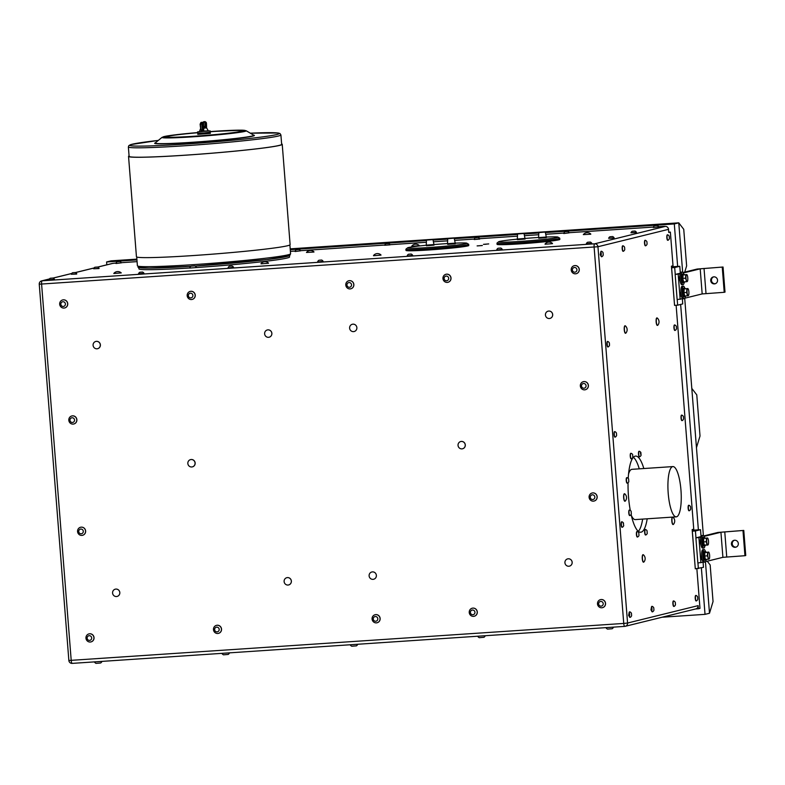 <?xml version="1.0" encoding="UTF-8"?>
<svg xmlns="http://www.w3.org/2000/svg" width="785" height="785" viewBox="0 0 785 785"><rect width="100%" height="100%" fill="white"/><g stroke="black" fill="none" stroke-linecap="round" stroke-linejoin="round"><path stroke-width="1.18" d="M734.417 540.266A3.542 3.425 -103.8 0 0 736.094 547.096M734.583 540.247A3.542 3.425 76.2 0 1 735.702 547.223A3.542 3.425 76.2 0 1 731.532 544.594A3.542 3.425 76.2 0 1 734.583 540.247M713.683 276.85A3.542 3.425 -103.8 0 0 715.37 283.689M713.85 276.84A3.542 3.425 76.2 0 1 714.978 283.807A3.542 3.425 76.2 0 1 710.808 281.187A3.542 3.425 76.2 0 1 713.85 276.84M703.968 536.42L720.934 532.24L743.778 530.424L717.892 532.446L703.703 535.949M705.558 561.609L722.906 557.33L744.955 555.711L742.983 530.621M683.244 273.013L700.2 268.833L723.044 267.018L697.159 269.039L682.97 272.532M684.824 298.202L702.173 293.924L724.221 292.305L722.249 267.214M455.221 243.154A29.81 1.305 175.5 0 1 466.849 243.203A29.81 1.305 175.5 0 1 465.937 243.693A29.81 1.305 175.5 0 1 432.525 247.275A29.81 1.305 175.5 0 1 407.523 247.874A29.81 1.305 175.5 0 1 426.255 245.254M433.968 244.567A29.81 1.305 175.5 0 1 447.509 243.576M426.432 245.783L426.255 245.146L433.968 244.537L434.017 245.136L426.432 245.783M447.685 244.361L447.499 243.723L455.221 243.114L455.271 243.713L447.685 244.361M546.301 237.06A29.81 1.305 175.5 0 1 557.929 237.099A29.81 1.305 175.5 0 1 557.016 237.59A29.81 1.305 175.5 0 1 523.605 241.181A29.81 1.305 175.5 0 1 498.603 241.77A29.81 1.305 175.5 0 1 517.335 239.16M524.017 233.469L517.56 233.979L524.017 233.469L525.096 239.042L517.374 239.651L517.325 239.042L525.047 238.434A29.81 1.305 175.5 0 1 538.588 237.472M538.765 238.257L538.579 237.619L546.291 237.011L546.34 237.619L538.765 238.257M672.608 466.633A25.189 6.476 86.2 0 0 668.163 492.725A25.189 6.476 86.2 0 0 676.268 516.854A25.189 6.476 86.2 0 0 681.046 491.282A25.189 6.476 86.2 0 0 672.902 466.584A25.189 6.476 86.2 0 0 672.608 466.633M628.549 474.003A25.189 6.476 -93.8 0 1 631.631 469.381A25.189 6.476 -93.8 0 1 631.915 469.332L672.902 466.584M676.268 516.854L635.281 519.591A25.189 6.476 -93.8 0 1 631.326 515.411M628.216 478.379A38.161 9.812 -93.8 0 1 635.163 456.154A38.161 9.812 -93.8 0 1 635.605 456.085A38.161 9.812 -93.8 0 1 643.828 468.537M647.193 518.797A38.161 9.812 -93.8 0 1 640.707 532.23A38.161 9.812 -93.8 0 1 631.12 514.528M630.277 510.378A38.161 9.812 -93.8 0 1 628.059 482.697M633.397 457.282A38.161 9.812 -93.8 0 1 639.275 468.841M642.64 519.101A38.161 9.812 -93.8 0 1 638.362 531.337M698.14 605.637L627.568 623.035A3.15 3.042 76.2 0 1 625.292 626.293L695.863 608.905A3.15 3.042 76.2 0 0 698.14 605.637L698.385 608.777L699.985 608.385L696.864 568.752M698.385 608.777L695.608 608.964M600.535 599.632A4.131 3.984 76.2 0 1 605.441 602.684A4.131 3.984 76.2 0 1 602.517 607.659L602.468 607.668A4.131 3.984 -103.8 0 0 603.537 600.162A4.131 3.984 -103.8 0 0 598.268 606.059A4.131 3.984 -103.8 0 0 602.468 607.668M592.145 493.019A4.131 3.984 76.2 0 1 597.051 496.061A4.131 3.984 76.2 0 1 594.117 501.036A4.131 3.984 -103.8 0 0 596.963 496.081A4.131 3.984 -103.8 0 0 589.829 494.589A4.131 3.984 -103.8 0 0 594.078 501.046L594.166 501.026M583.383 381.706A4.131 3.984 76.2 0 1 588.289 384.748A4.131 3.984 76.2 0 1 585.414 389.713A4.131 3.984 76.2 0 1 585.365 389.733M574.257 265.683A4.131 3.984 76.2 0 1 579.163 268.725A4.131 3.984 76.2 0 1 576.229 273.7M371.854 571.99A3.739 3.611 76.2 0 1 371.874 571.98A3.739 3.611 76.2 0 1 376.339 575.062A3.739 3.611 76.2 0 1 373.67 579.252A3.739 3.611 76.2 0 1 373.64 579.252L373.621 579.261A3.739 3.611 76.2 0 1 369.215 576.494A3.739 3.611 76.2 0 1 372.433 571.902A3.739 3.611 76.2 0 1 373.621 579.261M286.829 577.691A3.739 3.611 76.2 0 1 291.294 580.763A3.739 3.611 76.2 0 1 288.615 584.953A3.739 3.611 76.2 0 1 284.219 582.185A3.739 3.611 76.2 0 1 286.829 577.691L286.868 577.682A3.739 3.611 76.2 0 1 286.868 577.682A3.739 3.611 76.2 0 1 291.333 580.753A3.739 3.611 76.2 0 1 288.664 584.943A3.739 3.611 76.2 0 1 288.635 584.943M115.944 589.074A3.739 3.611 76.2 0 1 117.132 596.423A3.739 3.611 76.2 0 1 117.112 596.433A3.739 3.611 76.2 0 1 112.687 593.676A3.739 3.611 76.2 0 1 115.944 589.074M460.746 441.523L460.795 441.513A3.739 3.611 76.2 0 1 460.795 441.513A3.739 3.611 76.2 0 1 465.26 444.595A3.739 3.611 76.2 0 1 462.581 448.775A3.739 3.611 76.2 0 1 462.561 448.784A3.739 3.611 76.2 0 1 458.136 446.017A3.739 3.611 76.2 0 1 461.354 441.435A3.739 3.611 76.2 0 1 462.542 448.784L462.581 448.775M191.206 459.51A3.739 3.611 76.2 0 1 192.364 466.879L192.345 466.879A3.739 3.611 76.2 0 1 187.939 464.112A3.739 3.611 76.2 0 1 190.559 459.617A3.739 3.611 76.2 0 1 190.598 459.608A3.739 3.611 76.2 0 1 191.206 459.51M352.337 324.264L352.377 324.254A3.739 3.611 76.2 0 1 352.377 324.254A3.739 3.611 76.2 0 1 356.841 327.335A3.739 3.611 76.2 0 1 354.143 331.525A3.739 3.611 76.2 0 1 349.717 328.758A3.739 3.611 76.2 0 1 352.936 324.176A3.739 3.611 76.2 0 1 354.123 331.535L354.172 331.515M267.979 329.857A3.739 3.611 76.2 0 1 269.137 337.216L269.118 337.226A3.739 3.611 76.2 0 1 264.722 334.459A3.739 3.611 76.2 0 1 267.332 329.955A3.739 3.611 76.2 0 1 267.371 329.945A3.739 3.611 76.2 0 1 267.979 329.857M96.447 341.338A3.739 3.611 76.2 0 1 97.634 348.697A3.739 3.611 76.2 0 1 97.615 348.707L97.595 348.707A3.739 3.611 76.2 0 1 93.189 345.94A3.739 3.611 76.2 0 1 95.799 341.446A3.739 3.611 76.2 0 1 95.849 341.436A3.739 3.611 76.2 0 1 96.447 341.338M88.999 633.887A4.131 3.984 76.2 0 1 91.737 641.649A4.131 3.984 76.2 0 1 91.031 641.894A4.131 3.984 76.2 0 1 90.981 641.914M216.513 625.351A4.131 3.984 76.2 0 1 221.419 628.392A4.131 3.984 76.2 0 1 218.534 633.358A4.131 3.984 76.2 0 1 218.485 633.377M375.132 614.733A4.131 3.984 76.2 0 1 375.171 614.714A4.131 3.984 76.2 0 1 380.068 617.923A4.131 3.984 76.2 0 1 377.104 622.75M472.276 608.228A4.131 3.984 76.2 0 1 472.325 608.208A4.131 3.984 76.2 0 1 477.182 611.27A4.131 3.984 76.2 0 1 474.258 616.245M62.721 299.939A4.131 3.984 76.2 0 1 67.628 302.981A4.131 3.984 76.2 0 1 64.694 307.955M190.225 291.402A4.131 3.984 76.2 0 1 190.274 291.382A4.131 3.984 76.2 0 1 192.757 299.242A4.131 3.984 76.2 0 1 192.207 299.419M348.844 280.775A4.131 3.984 76.2 0 1 353.24 282.61A4.131 3.984 76.2 0 1 350.866 288.782A4.131 3.984 76.2 0 1 350.826 288.801L350.777 288.811A4.131 3.984 -103.8 0 0 353.152 282.629A4.131 3.984 -103.8 0 0 345.91 285.75A4.131 3.984 -103.8 0 0 350.777 288.811M445.998 274.269A4.131 3.984 76.2 0 1 450.904 277.321A4.131 3.984 76.2 0 1 447.97 282.296M71.896 415.952L71.808 415.971A4.131 3.984 -103.8 0 0 68.913 420.907A4.131 3.984 -103.8 0 0 73.78 423.998A4.131 3.984 -103.8 0 0 76.665 419.053A4.131 3.984 -103.8 0 0 71.808 415.971A4.131 3.984 76.2 0 1 76.763 419.004A4.131 3.984 76.2 0 1 73.878 423.969A4.131 3.984 76.2 0 1 73.829 423.988M80.61 527.275A4.131 3.984 76.2 0 1 80.659 527.255A4.131 3.984 76.2 0 1 85.516 530.317A4.131 3.984 76.2 0 1 82.592 535.291M548.146 311.154L548.195 311.145A3.739 3.611 76.2 0 1 548.195 311.145A3.739 3.611 76.2 0 1 552.591 313.912A3.739 3.611 76.2 0 1 549.981 318.406A3.739 3.611 76.2 0 1 549.961 318.416A3.739 3.611 76.2 0 1 545.428 314.638A3.739 3.611 76.2 0 1 552.552 313.921A3.739 3.611 76.2 0 1 549.942 318.416L549.981 318.406M568.291 558.783A3.739 3.611 76.2 0 1 569.478 566.132A3.739 3.611 76.2 0 1 569.459 566.142L569.439 566.152A3.739 3.611 76.2 0 1 565.033 563.385A3.739 3.611 76.2 0 1 568.291 558.783M707.246 561.187L710.16 564.955L713.045 601.545L709.493 613.252L705.45 561.795M290.195 248.855L678.77 222.842L674.305 223.941L545.379 232.576M696.462 447.676L691.801 388.408L696.776 394.875L700.014 436.018L696.462 447.676L703.38 535.586M49.416 278.96L41.634 280.883A3.15 3.042 76.2 0 1 42.145 280.804A3.15 0.814 -93.8 0 0 41.595 284.131L71.209 660.43A3.15 0.814 86.2 0 0 72.21 663.384L624.742 626.381A3.15 3.15 0 0 0 625.292 626.293L625.292 626.293A3.15 3.042 76.2 0 1 624.782 626.371A3.15 0.814 -93.8 0 1 624.742 626.381L624.742 626.381A3.15 0.814 -93.8 0 1 623.741 623.437L68.864 660.489A3.15 3.15 0 0 0 72.21 663.384L72.21 663.384A3.15 0.814 86.2 0 0 72.249 663.374L624.713 626.381M676.13 305.345L693.754 529.208L692.154 529.6L695.294 568.782M668.526 229.338A3.15 3.042 -103.8 0 0 665.238 226.414L594.677 243.801A3.15 3.042 76.2 0 1 597.954 246.735L668.526 229.338L668.771 232.478L670.37 232.085L673.02 265.791L671.43 266.184L674.56 305.375M651.589 610.701L650.951 609.876L651.295 608.071L651.962 609.916C651.952 607.757 651.884 607.521 651.776 609.199M667.849 240.249A2.747 0.706 -93.8 0 1 667.731 240.298A2.747 0.706 -93.8 0 1 666.848 237.659A2.747 0.706 -93.8 0 1 667.328 234.813A2.747 0.706 -93.8 0 1 667.358 234.803A2.747 0.706 -93.8 0 1 667.486 234.833M696.226 600.888A2.747 0.706 -93.8 0 1 696.109 600.937A2.747 0.706 -93.8 0 1 695.225 598.307A2.747 0.706 -93.8 0 1 695.716 595.452A2.747 0.706 -93.8 0 1 695.745 595.452A2.747 0.706 -93.8 0 1 695.873 595.481M674.943 330.406A2.747 0.706 -93.8 0 1 674.825 330.456A2.747 0.706 -93.8 0 1 673.942 327.816A2.747 0.706 -93.8 0 1 674.423 324.97A2.747 0.706 -93.8 0 1 674.462 324.961A2.747 0.706 -93.8 0 1 674.58 325M682.037 420.574A2.747 0.706 -93.8 0 1 681.92 420.613A2.747 0.706 -93.8 0 1 681.037 417.983A2.747 0.706 -93.8 0 1 681.517 415.128A2.747 0.706 -93.8 0 1 681.557 415.128A2.747 0.706 -93.8 0 1 681.674 415.157M689.132 510.731A2.747 0.706 -93.8 0 1 689.014 510.78A2.747 0.706 -93.8 0 1 688.131 508.14A2.747 0.706 -93.8 0 1 688.622 505.295A2.747 0.706 -93.8 0 1 688.651 505.285A2.747 0.706 -93.8 0 1 688.769 505.324M623.192 251.249A2.747 0.706 -93.8 0 1 623.074 251.298A2.747 0.706 -93.8 0 1 622.191 248.668A2.747 0.706 -93.8 0 1 622.672 245.813A2.747 0.706 -93.8 0 1 622.711 245.813A2.747 0.706 -93.8 0 1 622.829 245.842M645.515 245.754A2.747 0.706 -93.8 0 1 645.398 245.803A2.747 0.706 -93.8 0 1 644.514 243.164A2.747 0.706 -93.8 0 1 645.005 240.308A2.747 0.706 -93.8 0 1 645.034 240.308A2.747 0.706 -93.8 0 1 645.162 240.338M673.903 606.393A2.747 0.706 -93.8 0 1 673.785 606.442A2.747 0.706 -93.8 0 1 672.902 603.802A2.747 0.706 -93.8 0 1 673.383 600.957A2.747 0.706 -93.8 0 1 673.422 600.947A2.747 0.706 -93.8 0 1 673.54 600.986M639.5 456.733A2.747 0.706 -93.8 0 1 639.383 456.782A2.747 0.706 -93.8 0 1 638.911 456.232A2.747 0.706 -93.8 0 1 638.47 453.19A2.747 0.706 -93.8 0 1 639.01 451.287A2.747 0.706 -93.8 0 1 639.137 451.316M645.653 534.948A2.747 0.706 -93.8 0 1 645.535 534.997A2.747 0.706 -93.8 0 1 644.652 532.299A2.747 0.706 -93.8 0 1 645.172 529.512A2.747 0.706 -93.8 0 1 645.29 529.541M637.42 536.979A2.747 0.706 -93.8 0 1 637.302 537.028A2.747 0.706 -93.8 0 1 636.566 535.576A2.747 0.706 -93.8 0 1 636.439 532.711A2.747 0.706 -93.8 0 1 636.929 531.543A2.747 0.706 -93.8 0 1 637.057 531.573M631.258 458.764A2.747 0.706 -93.8 0 1 631.14 458.803A2.747 0.706 -93.8 0 1 630.404 457.331A2.747 0.706 -93.8 0 1 630.286 454.446A2.747 0.706 -93.8 0 1 630.777 453.318A2.747 0.706 -93.8 0 1 630.895 453.347M643.553 562.148A3.739 0.962 -93.8 0 1 643.464 562.178A3.739 0.962 -93.8 0 1 642.267 558.675A3.739 0.962 -93.8 0 1 642.964 554.71A3.739 0.962 -93.8 0 1 643.052 554.72M625.537 333.242A3.739 0.962 -93.8 0 1 625.449 333.262A3.739 0.962 -93.8 0 1 624.978 332.869A3.739 0.962 -93.8 0 1 624.212 328.699A3.739 0.962 -93.8 0 1 624.948 325.795A3.739 0.962 -93.8 0 1 625.037 325.804M673.108 524.498A3.739 0.962 -93.8 0 1 673.02 524.517A3.739 0.962 -93.8 0 1 671.803 519.14A3.739 0.962 -93.8 0 1 672.372 517.109M657.428 325.373A3.739 0.962 -93.8 0 1 657.349 325.402A3.739 0.962 -93.8 0 1 656.132 321.732A3.739 0.962 -93.8 0 1 656.849 317.935A3.739 0.962 -93.8 0 1 656.937 317.945M627.235 483.109A2.747 0.706 -93.8 0 1 627.117 483.158A2.747 0.706 -93.8 0 1 626.234 480.459A2.747 0.706 -93.8 0 1 626.754 477.663A2.747 0.706 -93.8 0 1 626.872 477.692M629.786 515.51A2.747 0.706 -93.8 0 1 629.668 515.559A2.747 0.706 -93.8 0 1 628.756 511.948A2.747 0.706 -93.8 0 1 629.305 510.064A2.747 0.706 -93.8 0 1 629.423 510.093M622.152 527.235A2.747 0.706 -93.8 0 1 622.034 527.284A2.747 0.706 -93.8 0 1 621.249 525.528A2.747 0.706 -93.8 0 1 621.671 521.799A2.747 0.706 -93.8 0 1 621.789 521.829M607.963 346.921A2.747 0.706 -93.8 0 1 607.845 346.97A2.747 0.706 -93.8 0 1 606.962 344.33A2.747 0.706 -93.8 0 1 607.443 341.475A2.747 0.706 -93.8 0 1 607.472 341.475A2.747 0.706 -93.8 0 1 607.6 341.504M615.057 437.078A2.747 0.706 -93.8 0 1 614.94 437.127A2.747 0.706 -93.8 0 1 614.056 434.488A2.747 0.706 -93.8 0 1 614.537 431.642A2.747 0.706 -93.8 0 1 614.567 431.632A2.747 0.706 -93.8 0 1 614.694 431.671M624.938 501.213A3.739 0.962 -93.8 0 1 624.85 501.232A3.739 0.962 -93.8 0 1 623.653 497.729A3.739 0.962 -93.8 0 1 624.35 493.765A3.739 0.962 -93.8 0 1 624.438 493.775M600.878 255.586L600.24 254.762L600.594 252.956L601.251 254.801C601.241 252.642 601.173 252.397 601.065 254.075M629.256 616.205L628.628 615.381L628.971 613.576L629.639 615.42C629.619 613.262 629.56 613.016 629.442 614.694M664.532 226.453L665.238 226.414M664.522 226.315L658.693 226.708M653.385 227.061L569.135 232.703M563.826 233.057L545.732 234.273M538.706 234.735L524.478 235.696M517.462 236.157L479.576 238.699M474.268 239.052L454.652 240.367M447.636 240.838L433.399 241.79M426.383 242.261L390.017 244.694M384.709 245.048L300.459 250.69M295.15 251.053L290.391 251.367M137.081 261.631L121.341 262.69M116.033 263.044L112.716 263.407A3.15 3.042 -103.8 0 0 112.206 263.485L97.703 267.067M121.253 272.915L113.796 273.494A5.083 5.083 0 0 1 121.243 272.915L113.796 273.504M289.459 255.586L289.577 256.98A75.566 3.317 175.5 0 1 196.515 267.528L189.656 268.077L196.515 267.528A3.699 3.699 0 0 0 194.906 265.879L190.99 266.184L194.906 265.879M268.499 263.24L261.042 263.829L268.499 263.24M502.243 249.355L496.777 250.032L502.243 249.355A3.042 3.042 0 0 0 500.751 248.05L498.024 248.266L500.751 248.05M412.684 255.351L407.219 256.028L412.684 255.351A3.042 3.042 0 0 0 411.193 254.046L408.465 254.261L411.193 254.046M323.126 261.346L317.66 262.023L323.126 261.346A3.042 3.042 0 0 0 321.634 260.041L318.906 260.257L321.634 260.041M233.567 267.342L228.101 268.028L233.567 267.342A3.042 3.042 0 0 0 232.075 266.036L229.348 266.252L232.075 266.036M144.008 273.347L138.523 273.779L144.008 273.337A3.042 3.042 0 0 0 142.517 272.042L139.789 272.258L142.517 272.042M54.45 279.342L48.964 279.774L54.45 279.332A3.042 3.042 0 0 0 52.958 278.037L50.23 278.253L52.958 278.037M658.782 226.845L653.316 227.522L658.782 226.845A3.042 3.042 0 0 0 657.3 225.54L654.562 225.756L657.3 225.54M636.331 232.576L630.963 232.782L636.458 232.35A3.042 3.042 0 0 0 634.967 231.045L632.229 231.261L634.967 231.045M614.007 238.071L608.64 238.287L614.125 237.855A3.042 3.042 0 0 0 612.643 236.55L609.906 236.766L612.643 236.55M552.512 243.644L545.055 244.233L552.512 243.644M590.791 234.215L583.314 234.617L590.791 234.215M380.99 255.135L373.523 255.724L380.99 255.135M313.961 252.034L306.484 252.446L313.961 252.034M419.259 245.705L411.801 246.284L419.259 245.705M557.929 237.099L559.685 238.14A31.488 1.384 175.5 0 1 559.754 238.218L559.842 239.396A31.488 1.384 175.5 0 1 528.56 243.242A31.488 1.384 175.5 0 1 497.062 244.341L496.974 243.164A31.488 1.384 175.5 0 1 497.033 243.075L498.603 241.77M466.849 243.203L468.606 244.243A31.488 1.384 175.5 0 1 468.674 244.321L468.763 245.499A31.488 1.384 175.5 0 1 437.49 249.345A31.488 1.384 175.5 0 1 405.992 250.435L405.894 249.257A31.488 1.384 175.5 0 1 405.953 249.169L407.523 247.874M121.43 262.828L115.964 263.505L121.43 262.828A3.042 3.042 0 0 0 119.948 261.523L117.21 261.739L119.948 261.523M300.547 250.837L295.082 251.514L300.547 250.837A3.042 3.042 0 0 0 299.065 249.532L296.328 249.748L299.065 249.532M390.106 244.841L384.621 245.273L390.106 244.832A3.042 3.042 0 0 0 388.624 243.536L385.886 243.752L388.624 243.546M479.606 239.072L474.199 239.523L479.586 238.817M569.223 232.841L563.758 233.528L569.223 232.841A3.042 3.042 0 0 0 567.741 231.536L565.004 231.752L567.741 231.536M98.979 268.558L93.621 268.764L99.106 268.333A3.042 3.042 0 0 0 97.615 267.028L94.877 267.243L97.615 267.028M76.655 274.053L71.288 274.269L76.773 273.837A3.042 3.042 0 0 0 75.291 272.532L72.554 272.748L75.291 272.532M486.16 244.243L483.491 244.341L486.16 244.243M482.147 245.558L477.113 245.911L482.147 245.558M189.685 267.979A75.566 3.317 175.5 0 1 138.906 268.833L138.798 267.44M591.674 243.576L586.316 243.792L591.802 243.35A3.042 3.042 0 0 0 590.31 242.055L587.572 242.271L590.31 242.055M136.943 259.923L106.593 261.954L106.819 264.82M106.593 261.954L111.058 260.855L136.884 259.128M744.955 555.711L745.75 555.515L743.778 530.424M600.78 255.625L600.24 254.762M600.653 252.701L600.662 254.144M539.02 232.586L545.271 232.046L539.02 232.586M724.221 292.305L725.016 292.108L723.044 267.018M447.941 238.689L454.191 238.149L447.941 238.689M682.832 278.125L681.586 278.018A4.278 1.099 -93.8 0 1 682.42 274.053L683.558 273.975A4.278 1.099 -93.8 0 1 684.186 274.593M629.03 613.32L629.04 614.763M629.158 616.245L628.628 615.381M629.178 614.155L629.452 615.813L629.472 613.86M629.678 611.908A2.747 0.706 86.2 0 0 629.56 611.878A2.747 0.706 86.2 0 0 629.521 611.888A2.747 0.706 86.2 0 0 629.04 614.733A2.747 0.706 86.2 0 0 629.923 617.373A2.747 0.706 86.2 0 0 630.041 617.324M631.454 613.34A3.042 3.042 0 0 0 629.884 611.878A2.747 0.706 86.2 0 0 629.796 611.868A2.747 0.706 86.2 0 0 629.766 611.868A2.747 0.706 86.2 0 0 629.276 614.724A2.747 0.706 86.2 0 0 630.169 617.353A2.747 0.706 86.2 0 0 630.257 617.324A3.042 3.042 0 0 0 631.611 615.676L631.454 613.34L631.611 615.676M679.938 279.676L679.673 276.467M679.731 276.673L679.967 279.99M679.771 277.036L679.839 278.646M651.364 607.816L651.373 609.258M651.491 610.74L650.951 609.876M651.511 608.65L651.776 610.308L651.795 608.355M652.011 606.413A2.747 0.706 86.2 0 0 651.884 606.373A2.747 0.706 86.2 0 0 651.854 606.383A2.747 0.706 86.2 0 0 651.364 609.229A2.747 0.706 86.2 0 0 652.256 611.868A2.747 0.706 86.2 0 0 652.374 611.819M653.777 607.835A3.042 3.042 0 0 0 652.217 606.373A2.747 0.706 86.2 0 0 652.129 606.363A2.747 0.706 86.2 0 0 652.09 606.363A2.747 0.706 86.2 0 0 651.609 609.219A2.747 0.706 86.2 0 0 652.492 611.849A2.747 0.706 86.2 0 0 652.58 611.819A3.042 3.042 0 0 0 653.934 610.171L653.777 607.835L653.934 610.171M700.632 543.249L700.505 540.1L700.701 543.397M700.505 540.443L700.563 542.052M482.343 245.499L477.113 245.911M488.721 243.919L483.491 244.341M426.687 240.112L432.947 239.572L426.687 240.112M205.395 126.984L205.866 127.406L203.864 127.788M203.806 127.376L205.405 127.082L203.815 127.474M203.698 126.65L205.277 126.444L203.668 126.493M203.766 127.16L205.67 126.827L205.277 126.444M203.874 127.886L205.886 127.386M203.904 128.063L205.464 127.847M203.089 122.725L203.021 122.558A6.172 1.59 86.2 0 0 202.226 123.824L200.391 124.167A12.118 3.111 86.2 0 0 201.254 130.016L200.97 129.839A11.755 3.022 -93.8 0 1 200.136 124.167L200.42 123.657A6.525 1.678 86.2 0 1 201.254 122.323L203.099 122.695L203.825 131.066L208.172 130.85L197.614 131.88L210.164 130.889L201.519 131.213M203.825 131.066L203.472 131.35A3.169 0.814 -93.8 0 1 203.433 131.36A3.169 0.814 -93.8 0 1 202.648 129.927A12.118 3.111 -93.8 0 1 201.774 124.079L201.804 123.569A6.525 1.678 -93.8 0 1 202.648 122.224L202.658 122.224M210.164 130.889L210.272 132.194L204.012 132.959L197.712 133.185L197.614 131.88M210.321 132.822L197.761 133.813L197.81 134.353L210.36 133.371L209.978 132.302M280.912 134.951L281.658 144.352A76.508 3.356 175.5 0 1 280.667 144.989A76.508 3.356 175.5 0 1 199.361 154.184A76.508 3.356 175.5 0 1 129.113 156.362L128.367 146.952A76.508 3.356 -4.5 0 0 198.615 144.774A76.508 3.356 -4.5 0 0 279.921 135.579A76.508 3.356 -4.5 0 0 280.912 134.951L279.99 133.519L278.194 132.999L250.307 133.175M129.074 155.95A77.077 3.375 -4.5 0 0 128.544 156.401A77.077 3.375 -4.5 0 0 205.65 153.723A77.077 3.375 -4.5 0 0 282.227 144.312A77.077 3.375 -4.5 0 0 281.629 143.949M282.227 144.312L290.116 244.655A77.077 3.375 175.5 0 1 213.549 254.075A77.077 3.375 175.5 0 1 136.443 256.754L128.544 156.401M149.336 268.097A75.252 3.297 -4.5 0 0 190.824 266.311L149.219 268.107C132.155 267.234 140.711 267.999 137.404 265.801L136.718 256.999M137.404 265.801A76.822 3.366 175.5 0 0 147.855 266.674A76.822 3.366 175.5 0 0 234.126 261.454A76.822 3.366 175.5 0 0 290.578 253.741L289.881 255.302L288.193 256.096L266.89 259.55L195.171 266.036A75.252 3.297 -4.5 0 0 287.663 254.909M139.112 267.538A75.566 3.317 -4.5 0 0 190.804 266.331M195.19 266.046A75.566 3.317 -4.5 0 0 289.174 255.733M632.229 231.261A3.042 3.042 0 0 0 630.973 232.782L630.963 232.782M189.764 268.028L189.656 268.068A3.699 3.699 0 0 1 190.99 266.184M468.674 244.321A31.488 1.384 175.5 0 1 467.644 244.763A31.488 1.384 175.5 0 1 433.32 248.472A31.488 1.384 175.5 0 1 405.894 249.257M559.754 238.218A31.488 1.384 175.5 0 1 558.724 238.66A31.488 1.384 175.5 0 1 524.4 242.379A31.488 1.384 175.5 0 1 496.974 243.164M49.377 279.018L42.145 280.804L594.677 243.801A3.15 0.814 86.2 0 0 594.117 247.138L623.741 623.437L627.568 623.035L597.954 246.735L39.25 284.19L68.864 660.489M477.143 237.678L475.445 237.747L477.143 237.678M668.751 232.193L670.37 232.085M662.079 617.226L705.028 614.351L701.368 567.849M698.375 529.826L680.644 304.443M677.651 266.419L674.305 223.941M538.785 233.017L524.135 233.999M517.541 234.44L454.309 238.669M447.715 239.111L433.055 240.092M426.461 240.534L290.264 249.659M657.614 325.363A3.739 0.962 -93.8 0 1 657.526 325.382A3.739 0.962 -93.8 0 1 656.309 321.722A3.739 0.962 -93.8 0 1 657.025 317.925A3.739 0.962 -93.8 0 1 657.261 318.023A5.083 5.083 0 0 1 657.751 325.255A3.739 0.962 -93.8 0 1 657.614 325.363M672.843 517.08A3.739 0.962 -93.8 0 1 672.931 517.148A5.083 5.083 0 0 1 673.422 524.38A3.739 0.962 -93.8 0 1 673.196 524.508A3.739 0.962 -93.8 0 1 671.98 519.12A3.739 0.962 -93.8 0 1 672.549 517.099M625.154 332.86A3.739 0.962 -93.8 0 1 624.379 328.689A3.739 0.962 -93.8 0 1 625.125 325.785A3.739 0.962 -93.8 0 1 625.37 325.883A5.083 5.083 0 0 1 625.851 333.115A3.739 0.962 -93.8 0 1 625.625 333.252A3.739 0.962 -93.8 0 1 625.154 332.86M642.444 558.665A3.739 0.962 -93.8 0 1 643.141 554.701A3.739 0.962 -93.8 0 1 643.386 554.799A5.083 5.083 0 0 1 643.867 562.031A3.739 0.962 -93.8 0 1 643.641 562.158A3.739 0.962 -93.8 0 1 642.444 558.665M629.786 510.191A2.747 0.706 86.2 0 0 629.619 510.054A2.747 0.706 86.2 0 0 629.541 510.044A2.747 0.706 86.2 0 0 629.001 511.928A2.747 0.706 86.2 0 0 629.913 515.539A2.747 0.706 86.2 0 0 629.982 515.519A2.963 2.963 0 0 0 631.356 514.116L631.12 511.212L631.356 514.116M628.618 478.87A2.963 2.963 0 0 0 627.068 477.653A2.747 0.706 86.2 0 0 626.989 477.643A2.747 0.706 86.2 0 0 626.469 480.44A2.747 0.706 86.2 0 0 627.362 483.138A2.747 0.706 86.2 0 0 627.431 483.118A2.963 2.963 0 0 0 628.805 481.715L628.618 478.87L628.805 481.715M632.641 454.525A2.963 2.963 0 0 0 631.091 453.308A2.747 0.706 86.2 0 0 631.012 453.298A2.747 0.706 86.2 0 0 630.522 454.427A2.747 0.706 86.2 0 0 630.649 457.312A2.747 0.706 86.2 0 0 631.385 458.793A2.747 0.706 86.2 0 0 631.454 458.774A2.963 2.963 0 0 0 632.828 457.37L632.641 454.525L632.828 457.37M638.794 532.74A2.963 2.963 0 0 0 637.243 531.533A2.747 0.706 86.2 0 0 637.175 531.523A2.747 0.706 86.2 0 0 636.674 532.691A2.747 0.706 86.2 0 0 636.812 535.556A2.747 0.706 86.2 0 0 637.538 537.018A2.747 0.706 86.2 0 0 637.616 536.989A2.963 2.963 0 0 0 638.98 535.586L638.794 532.74L638.98 535.586M647.036 530.709A2.963 2.963 0 0 0 645.486 529.502A2.747 0.706 86.2 0 0 645.407 529.492A2.747 0.706 86.2 0 0 644.887 532.289A2.747 0.706 86.2 0 0 645.78 534.987A2.747 0.706 86.2 0 0 645.849 534.958A2.963 2.963 0 0 0 647.223 533.555L647.036 530.709L647.223 533.555M640.874 452.494A2.963 2.963 0 0 0 639.333 451.277A2.747 0.706 86.2 0 0 639.255 451.267A2.747 0.706 86.2 0 0 638.764 452.376A2.747 0.706 86.2 0 0 639.157 456.222A2.747 0.706 86.2 0 0 639.618 456.762A2.747 0.706 86.2 0 0 639.696 456.742A2.963 2.963 0 0 0 641.07 455.339L640.874 452.494L640.413 452.984L641.07 455.339M675.316 602.409A3.042 3.042 0 0 0 673.746 600.947A2.747 0.706 86.2 0 0 673.658 600.937A2.747 0.706 86.2 0 0 673.628 600.937A2.747 0.706 86.2 0 0 673.137 603.793A2.747 0.706 86.2 0 0 674.03 606.422A2.747 0.706 86.2 0 0 674.109 606.403A3.042 3.042 0 0 0 675.473 604.744L675.316 602.409L675.473 604.744M646.928 241.76A3.042 3.042 0 0 0 645.368 240.308A2.747 0.706 86.2 0 0 645.28 240.288A2.747 0.706 86.2 0 0 645.241 240.298A2.747 0.706 86.2 0 0 644.76 243.144A2.747 0.706 86.2 0 0 645.643 245.783A2.747 0.706 86.2 0 0 645.731 245.754A3.042 3.042 0 0 0 647.085 244.106L646.928 241.76L647.085 244.106M624.605 247.265A3.042 3.042 0 0 0 623.035 245.813A2.747 0.706 86.2 0 0 622.947 245.793A2.747 0.706 86.2 0 0 622.917 245.803A2.747 0.706 86.2 0 0 622.427 248.649A2.747 0.706 86.2 0 0 623.319 251.288A2.747 0.706 86.2 0 0 623.398 251.259A3.042 3.042 0 0 0 624.762 249.61L624.605 247.265L624.762 249.61M690.545 506.747A3.042 3.042 0 0 0 688.985 505.285A2.747 0.706 86.2 0 0 688.887 505.275A2.747 0.706 86.2 0 0 688.857 505.275A2.747 0.706 86.2 0 0 688.376 508.13A2.747 0.706 86.2 0 0 689.259 510.76A2.747 0.706 86.2 0 0 689.348 510.731A3.042 3.042 0 0 0 690.702 509.082L690.545 506.747L690.702 509.082M683.45 416.58A3.042 3.042 0 0 0 681.88 415.128A2.747 0.706 86.2 0 0 681.792 415.108A2.747 0.706 86.2 0 0 681.763 415.118A2.747 0.706 86.2 0 0 681.272 417.963A2.747 0.706 86.2 0 0 682.165 420.603A2.747 0.706 86.2 0 0 682.253 420.574A3.042 3.042 0 0 0 683.607 418.925L683.45 416.58L683.607 418.925M676.356 326.423A3.042 3.042 0 0 0 674.786 324.961A2.747 0.706 86.2 0 0 674.698 324.951A2.747 0.706 86.2 0 0 674.668 324.951A2.747 0.706 86.2 0 0 674.178 327.806A2.747 0.706 86.2 0 0 675.071 330.436A2.747 0.706 86.2 0 0 675.149 330.416A3.042 3.042 0 0 0 676.513 328.758L676.356 326.423L676.513 328.758M697.639 596.904A3.042 3.042 0 0 0 696.079 595.452A2.747 0.706 86.2 0 0 695.991 595.432A2.747 0.706 86.2 0 0 695.952 595.442A2.747 0.706 86.2 0 0 695.471 598.288A2.747 0.706 86.2 0 0 696.354 600.927A2.747 0.706 86.2 0 0 696.442 600.898A3.042 3.042 0 0 0 697.796 599.249L697.639 596.904L697.796 599.249M669.252 236.256A3.042 3.042 0 0 0 667.692 234.803A2.747 0.706 86.2 0 0 667.603 234.784A2.747 0.706 86.2 0 0 667.574 234.793A2.747 0.706 86.2 0 0 667.083 237.639A2.747 0.706 86.2 0 0 667.966 240.279A2.747 0.706 86.2 0 0 668.055 240.249A3.042 3.042 0 0 0 669.409 238.601L669.252 236.256L669.409 238.601M623.83 497.719A3.739 0.962 -93.8 0 1 624.526 493.755A3.739 0.962 -93.8 0 1 624.772 493.853A5.083 5.083 0 0 1 625.253 501.095A3.739 0.962 -93.8 0 1 625.027 501.222A3.739 0.962 -93.8 0 1 623.83 497.719M692.223 530.385L696.423 530.15L692.331 531.18L695.422 530.954L700.524 529.698L692.203 530.238M671.489 266.969L675.699 266.743L671.607 267.773L674.688 267.548L679.79 266.282L671.479 266.831M616.461 433.094A3.042 3.042 0 0 0 614.9 431.632A2.747 0.706 86.2 0 0 614.812 431.622A2.747 0.706 86.2 0 0 614.783 431.622A2.747 0.706 86.2 0 0 614.292 434.478A2.747 0.706 86.2 0 0 615.175 437.108A2.747 0.706 86.2 0 0 615.263 437.088A3.042 3.042 0 0 0 616.617 435.43L616.461 433.094L616.617 435.43M609.366 342.927A3.042 3.042 0 0 0 607.806 341.475A2.747 0.706 86.2 0 0 607.718 341.455A2.747 0.706 86.2 0 0 607.688 341.465A2.747 0.706 86.2 0 0 607.197 344.311A2.747 0.706 86.2 0 0 608.081 346.95A2.747 0.706 86.2 0 0 608.169 346.921A3.042 3.042 0 0 0 609.523 345.272L609.366 342.927L609.523 345.272M623.565 523.252A3.042 3.042 0 0 0 621.995 521.799A2.747 0.706 86.2 0 0 621.906 521.78A2.747 0.706 86.2 0 0 621.681 521.966A2.747 0.706 86.2 0 0 621.494 525.508A2.747 0.706 86.2 0 0 622.279 527.275A2.747 0.706 86.2 0 0 622.358 527.245A3.042 3.042 0 0 0 623.722 525.597L623.251 523.153L623.722 525.597M77.656 530.297A4.131 3.984 -103.8 0 0 82.543 535.301A4.131 3.984 -103.8 0 0 85.428 530.336A4.131 3.984 -103.8 0 0 77.656 530.297M575.896 265.654A4.131 3.984 -103.8 0 0 571.264 268.921A4.131 3.984 -103.8 0 0 576.18 273.72A4.131 3.984 -103.8 0 0 575.896 265.654M449.059 274.838A4.131 3.984 -103.8 0 0 443.711 280.667A4.131 3.984 -103.8 0 0 450.884 278.999A4.131 3.984 -103.8 0 0 449.059 274.838M187.458 296.897A4.131 3.984 -103.8 0 0 192.659 299.271A4.131 3.984 -103.8 0 0 190.176 291.412A4.131 3.984 -103.8 0 0 187.458 296.897M66.568 301.185A4.131 3.984 -103.8 0 0 60.16 305.885A4.131 3.984 -103.8 0 0 64.645 307.965A4.131 3.984 -103.8 0 0 66.568 301.185M580.331 385.631A4.131 3.984 -103.8 0 0 585.316 389.743A4.131 3.984 -103.8 0 0 588.201 384.778A4.131 3.984 -103.8 0 0 580.331 385.631M469.283 611.466A4.131 3.984 -103.8 0 0 474.209 616.254A4.131 3.984 -103.8 0 0 477.094 611.289A4.131 3.984 -103.8 0 0 469.283 611.466M376.908 622.799A4.131 3.984 -103.8 0 0 379.979 617.952A4.131 3.984 -103.8 0 0 375.083 614.743A4.131 3.984 -103.8 0 0 372.178 619.63A4.131 3.984 -103.8 0 0 376.908 622.799M213.51 629.992A4.131 3.984 -103.8 0 0 218.436 633.387A4.131 3.984 -103.8 0 0 221.321 628.422A4.131 3.984 -103.8 0 0 216.464 625.36A4.131 3.984 -103.8 0 0 213.51 629.992M86.33 639.608A4.131 3.984 -103.8 0 0 91.639 641.669A4.131 3.984 -103.8 0 0 88.95 633.897A4.131 3.984 -103.8 0 0 86.33 639.608M95.849 341.436L95.799 341.446A3.739 3.611 76.2 0 1 100.264 344.527A3.739 3.611 76.2 0 1 97.595 348.707M267.371 329.945L267.332 329.955A3.739 3.611 76.2 0 1 271.796 333.036A3.739 3.611 76.2 0 1 269.118 337.226M190.598 459.608L190.559 459.617A3.739 3.611 76.2 0 1 195.023 462.699A3.739 3.611 76.2 0 1 192.345 466.879M115.346 589.162L115.297 589.172A3.739 3.611 76.2 0 1 119.762 592.253A3.739 3.611 76.2 0 1 117.093 596.443L117.132 596.423M567.692 558.871L567.643 558.881A3.739 3.611 76.2 0 1 572.108 561.962A3.739 3.611 76.2 0 1 569.439 566.152M705.028 614.351L709.493 613.252M684.716 298.378L691.801 388.408M682.656 272.179L678.77 222.842L683.745 229.308L686.63 265.889L684.736 272.101M695.343 568.791L703.488 567.319L703.066 562.217L703.488 567.319M682.744 303.923L682.351 298.81L682.744 303.923L677.651 305.179L677.21 299.546M674.619 305.375L677.651 305.179M78.785 530.856A2.365 2.276 -103.8 0 0 81.679 533.692A2.365 2.276 -103.8 0 0 82.572 529.728A2.365 2.276 -103.8 0 0 78.785 530.856M71.71 417.816A2.365 2.276 -103.8 0 0 70.601 421.722A2.365 2.276 -103.8 0 0 74.447 420.809A2.365 2.276 -103.8 0 0 71.71 417.816M575.052 267.528A2.365 2.276 -103.8 0 0 572.51 270.609A2.365 2.276 -103.8 0 0 576.406 271.384A2.365 2.276 -103.8 0 0 575.052 267.528M447.607 276.448A2.365 2.276 -103.8 0 0 444.114 278.302A2.365 2.276 -103.8 0 0 447.47 280.53A2.365 2.276 -103.8 0 0 447.607 276.448M350.483 286.937A2.365 2.276 -103.8 0 0 350.296 282.855A2.365 2.276 -103.8 0 0 346.96 285.004A2.365 2.276 -103.8 0 0 350.483 286.937M188.508 296.396A2.365 2.276 -103.8 0 0 192.423 297.034A2.365 2.276 -103.8 0 0 190.951 293.227A2.365 2.276 -103.8 0 0 188.508 296.396M64.782 302.51A2.365 2.276 -103.8 0 0 60.936 303.373A2.365 2.276 -103.8 0 0 63.644 306.395A2.365 2.276 -103.8 0 0 64.782 302.51M581.499 385.808A2.365 2.276 -103.8 0 0 584.913 387.937A2.365 2.276 -103.8 0 0 584.943 383.855A2.365 2.276 -103.8 0 0 581.499 385.808M590.683 495.777A2.365 2.276 -103.8 0 0 592.332 499.515A2.365 2.276 -103.8 0 0 594.628 496.228A2.365 2.276 -103.8 0 0 590.683 495.777M602.115 601.791A2.365 2.276 -103.8 0 0 598.651 603.704A2.365 2.276 -103.8 0 0 602.046 605.873A2.365 2.276 -103.8 0 0 602.115 601.791M470.431 611.937A2.365 2.276 -103.8 0 0 473.463 614.606A2.365 2.276 -103.8 0 0 474.14 610.602A2.365 2.276 -103.8 0 0 470.431 611.937M376.015 621.2A2.365 2.276 -103.8 0 0 377.222 617.334A2.365 2.276 -103.8 0 0 373.356 618.129A2.365 2.276 -103.8 0 0 376.015 621.2M214.658 629.864A2.365 2.276 -103.8 0 0 218.367 631.346A2.365 2.276 -103.8 0 0 217.71 627.313A2.365 2.276 -103.8 0 0 214.658 629.864M87.341 639.01A2.365 2.276 -103.8 0 0 91.276 639.422A2.365 2.276 -103.8 0 0 89.598 635.703A2.365 2.276 -103.8 0 0 87.341 639.01M706.019 560.039A6.3 1.619 -93.8 0 1 704.969 562.129L703.703 562.217A6.3 1.619 -93.8 0 1 703.409 562.139L697.855 562.963L695.883 537.872L700.936 536.626M685.285 296.632A6.3 1.619 -93.8 0 1 684.235 298.722L682.979 298.81A6.3 1.619 -93.8 0 1 682.685 298.722L677.131 299.546L675.159 274.465L680.202 273.219M600.8 253.535L601.074 255.194L601.084 253.241M357.783 644.259A4.445 4.445 0 0 1 356.449 645.869L351.749 646.232A4.445 4.445 0 0 1 350.11 644.77M483.845 637.292L479.252 637.695A4.445 4.445 0 0 1 477.623 636.233M613.556 627.127A4.445 4.445 0 0 1 612.212 628.736L607.511 629.109A4.445 4.445 0 0 1 605.883 627.647M228.141 654.425L223.489 654.827A4.445 4.445 0 0 1 221.851 653.356M102.021 661.382A4.445 4.445 0 0 1 100.676 662.991L95.986 663.364A4.445 4.445 0 0 1 94.347 661.892M695.883 537.872L700.779 537.205A6.3 1.619 -93.8 0 1 701.751 535.537L703.017 535.458A6.3 1.619 -93.8 0 1 704.341 537.391M675.159 274.465L680.055 273.798A6.3 1.619 -93.8 0 1 681.027 272.13L682.283 272.042A6.3 1.619 -93.8 0 1 682.489 272.081A6.3 1.619 -93.8 0 1 683.607 273.975M601.3 251.288A2.747 0.706 86.2 0 0 601.173 251.259A2.747 0.706 86.2 0 0 600.662 254.114A2.747 0.706 86.2 0 0 601.545 256.754A2.747 0.706 86.2 0 0 601.663 256.705M601.173 251.259A2.747 0.706 86.2 0 0 601.143 251.269L601.418 251.239A2.747 0.706 86.2 0 0 601.389 251.249A2.747 0.706 86.2 0 0 600.898 254.095A2.747 0.706 86.2 0 0 601.781 256.734A2.747 0.706 86.2 0 0 601.869 256.705A3.042 3.042 0 0 0 603.223 255.056L603.066 252.711L603.223 255.056M704.91 545.928A6.3 1.619 -93.8 0 1 703.86 548.018L702.595 548.107A6.3 1.619 -93.8 0 1 700.858 544.388A2.522 0.648 -93.8 0 1 700.24 542.062A2.522 0.648 -93.8 0 1 700.514 539.619A6.3 1.619 -93.8 0 1 700.652 537.941A6.3 1.619 -93.8 0 1 700.779 537.205M703.409 562.139A6.3 1.619 -93.8 0 1 702.575 560.833A6.3 1.619 -93.8 0 1 702.349 560.156L702.32 560.166A2.522 0.648 -93.8 0 1 702.29 560.176A2.522 0.648 -93.8 0 1 701.545 558.38A2.522 0.648 -93.8 0 1 701.643 555.535A6.3 1.619 -93.8 0 1 702.86 549.647L704.125 549.569A6.3 1.619 -93.8 0 1 705.45 551.502M700.897 562.757L698.925 537.666M704.145 545.114A4.278 1.099 -93.8 0 1 703.448 540.374A4.278 1.099 -93.8 0 1 704.292 537.391L703.154 537.46A4.278 1.099 -93.8 0 0 702.3 540.443A4.278 1.099 -93.8 0 0 703.007 545.192L703.085 545.183M684.177 282.522A6.3 1.619 -93.8 0 1 683.127 284.612L681.861 284.7A6.3 1.619 -93.8 0 1 680.124 280.981A2.522 0.648 -93.8 0 1 679.516 278.646A2.522 0.648 -93.8 0 1 679.79 276.212A6.3 1.619 -93.8 0 1 680.055 273.798M682.685 298.722A6.3 1.619 -93.8 0 1 681.615 296.75L681.586 296.759A2.522 0.648 -93.8 0 1 681.557 296.759A2.522 0.648 -93.8 0 1 680.811 294.974A2.522 0.648 -93.8 0 1 680.909 292.128A6.3 1.619 -93.8 0 1 680.899 291.814A6.3 1.619 -93.8 0 1 682.136 286.24L683.392 286.152A6.3 1.619 -93.8 0 1 684.716 288.095M680.163 299.35L678.191 274.259M681.586 278.018L682.852 277.978L681.596 278.283A4.278 1.099 -93.8 0 0 682.989 282.6L684.137 282.522A4.278 1.099 -93.8 0 1 682.744 278.214M603.066 252.711A3.042 3.042 0 0 0 601.506 251.259A2.747 0.706 86.2 0 0 601.418 251.239M700.858 544.388A6.3 1.619 -93.8 0 1 700.514 539.619M702.261 560.166L702.32 560.166A6.3 1.619 -93.8 0 1 701.643 555.535M701.456 557.026L701.908 558.164M701.878 557.958L701.466 556.624M703.86 548.018A6.3 1.619 -93.8 0 1 702.163 544.535A6.3 1.619 -93.8 0 1 701.918 537.853A6.3 1.619 -93.8 0 1 703.017 535.458M704.969 562.129A6.3 1.619 -93.8 0 1 703.841 560.745A6.3 1.619 -93.8 0 1 702.889 553.808A6.3 1.619 -93.8 0 1 704.125 549.569M707.736 538.157L706.51 538.078L706.274 541.729L707.069 545.133L704.243 544.918M706.274 541.729L703.546 541.915L703.782 538.265L707.825 538.294A3.542 0.913 86.2 0 0 707.334 537.931A3.542 0.913 86.2 0 0 706.696 539.884A3.542 0.913 86.2 0 0 706.981 543.416A3.542 0.913 86.2 0 0 707.893 544.986L707.893 544.986A3.542 0.913 86.2 0 0 708.247 544.564A3.542 0.913 86.2 0 0 708.531 543.034A3.542 0.913 86.2 0 0 708.256 539.501A3.542 0.913 86.2 0 0 707.825 538.294M704.194 544.702L703.546 541.915M680.124 280.981A6.3 1.619 -93.8 0 1 679.79 276.212M681.615 296.75A6.3 1.619 -93.8 0 1 680.909 292.128M680.723 293.619L681.174 294.748M681.144 294.542L680.732 293.217M683.127 284.612A6.3 1.619 -93.8 0 1 681.095 278.439A6.3 1.619 -93.8 0 1 682.283 272.042M684.235 298.722A6.3 1.619 -93.8 0 1 682.165 291.726A6.3 1.619 -93.8 0 1 683.392 286.152M687.003 274.75L685.786 274.671L685.54 278.322L682.832 278.214M685.786 274.671L683.048 274.848L687.091 274.887A3.542 0.913 86.2 0 0 686.61 274.524A3.542 0.913 86.2 0 0 685.972 276.477A3.542 0.913 86.2 0 0 686.247 280L686.335 281.727L683.607 281.903L682.813 278.508M682.852 277.978L683.048 274.848M703.625 553.14L703.527 553.15A4.278 1.099 -93.8 0 0 703.674 557.713A4.278 1.099 -93.8 0 0 704.832 560.117L705.98 560.048A4.278 1.099 -93.8 0 1 704.812 557.635A4.278 1.099 -93.8 0 1 704.665 553.072M705.401 545.241A4.278 1.099 -93.8 0 1 704.861 545.928L703.723 546.007A4.278 1.099 -93.8 0 1 703.066 545.339M703.556 552.944A4.278 1.099 -93.8 0 1 704.263 551.58L705.401 551.502A4.278 1.099 -93.8 0 1 706.029 552.11M704.292 537.391A4.278 1.099 -93.8 0 1 704.92 538M704.861 545.928A4.278 1.099 -93.8 0 1 704.214 545.261M706.51 538.078L703.782 538.265M707.069 545.133L707.893 544.986M684.893 288.164L684.844 288.792L684.893 288.164A4.278 1.099 -93.8 0 1 685.295 288.703M685.786 295.945A4.278 1.099 -93.8 0 1 685.246 296.632L684.108 296.71A4.278 1.099 -93.8 0 1 682.714 292.511A4.278 1.099 -93.8 0 1 683.529 288.164A4.278 1.099 -93.8 0 1 683.686 288.193M682.724 277.939A4.278 1.099 -93.8 0 1 683.558 273.975M684.677 281.835A4.278 1.099 -93.8 0 1 684.137 282.522M685.54 278.322L686.247 280A3.542 0.913 86.2 0 0 687.16 281.579L687.16 281.579A3.542 0.913 86.2 0 0 687.513 281.158A3.542 0.913 86.2 0 0 687.797 279.617A3.542 0.913 86.2 0 0 687.523 276.094A3.542 0.913 86.2 0 0 687.091 274.887M708.845 552.267L707.628 552.189L707.383 555.849L704.655 556.025L704.822 553.484M707.628 552.189L704.891 552.375L708.933 552.404A3.542 0.913 86.2 0 0 708.443 552.041A3.542 0.913 86.2 0 0 707.805 553.994A3.542 0.913 86.2 0 0 708.09 557.527L708.178 559.244L705.45 559.43L704.655 556.025M704.832 553.268L704.891 552.375M704.694 552.866A4.278 1.099 -93.8 0 1 705.401 551.502M706.51 559.352A4.278 1.099 -93.8 0 1 705.98 560.048M688.111 288.86L684.844 288.792M687.925 288.527L684.903 288.782M685.246 296.632A4.278 1.099 -93.8 0 1 683.863 292.432A4.278 1.099 -93.8 0 1 684.677 288.095A4.278 1.099 -93.8 0 1 684.824 288.124M686.335 281.727L687.16 281.579M707.383 555.849L708.09 557.527A3.542 0.913 86.2 0 0 709.002 559.097L709.002 559.097A3.542 0.913 86.2 0 0 709.355 558.675A3.542 0.913 86.2 0 0 709.64 557.144A3.542 0.913 86.2 0 0 709.365 553.611A3.542 0.913 86.2 0 0 708.933 552.404M686.895 288.782L686.649 292.432L687.454 295.837L684.716 296.014L683.921 292.619L684.167 288.959M688.631 290.205A3.542 0.913 86.2 0 0 688.2 288.998A3.542 0.913 86.2 0 0 687.719 288.635A3.542 0.913 86.2 0 0 687.081 290.587A3.542 0.913 86.2 0 0 687.356 294.11A3.542 0.913 86.2 0 0 688.268 295.69L688.268 295.69A3.542 0.913 86.2 0 0 688.622 295.268A3.542 0.913 86.2 0 0 688.906 293.727A3.542 0.913 86.2 0 0 688.631 290.205M686.649 292.432L683.921 292.619M708.178 559.244L709.002 559.097M687.454 295.837L688.268 295.69M205.915 127.474L205.081 127.935M726.733 556.928L724.761 531.847M706.009 293.521L704.037 268.431M53.105 278.096L71.7 273.514M75.438 272.601L94.033 268.009M97.762 267.096L112.716 263.407M203.914 128.102L205.513 127.759M203.58 125.904L203.541 122.205L204.934 122.117L204.983 126.424M205.425 126.571L205.425 121.969L203.658 121.724L203.305 124.079M203.953 128.397L203.079 122.666M205.16 127.769L206.563 127.837L203.923 128.171M205.376 122.166L205.042 121.636A6.525 1.678 86.2 0 1 205.12 121.616L203.727 121.714A6.525 1.678 -93.8 0 1 203.806 121.714M203.295 123.981L203.727 121.714A6.525 1.678 -93.8 0 0 203.658 121.724L203.295 122.264M201.637 131.115A2.806 0.726 -93.8 0 1 200.999 129.957M202.216 124.03A11.755 3.022 86.2 0 0 203.06 129.702L201.254 130.016A3.169 0.814 86.2 0 0 202.039 131.448L200.97 129.898L200.116 124.177L202.226 123.824M200.116 124.177L200.989 122.47M203.021 122.558L201.264 122.313M203.06 129.702A2.806 0.726 86.2 0 0 203.786 130.967L203.845 130.958M205.425 121.969A6.172 1.59 -93.8 0 1 206.376 122.803L206.426 123A11.755 3.022 -93.8 0 1 206.543 127.798L206.239 122.548M203.433 131.36L202.039 131.448A3.169 0.814 86.2 0 0 202.079 131.448L203.786 130.967M206.376 122.803L205.12 121.616M197.683 132.734A37.778 1.658 -4.5 0 0 171.473 137.257A37.778 1.658 -4.5 0 0 233.057 132.645A37.778 1.658 -4.5 0 0 239.376 130.506A37.778 1.658 -4.5 0 0 210.233 131.743M244.753 130.958A41.34 1.815 175.5 0 1 201.794 135.854A41.34 1.815 175.5 0 1 162.927 137.189A41.34 1.815 175.5 0 1 197.663 132.577L169.786 135.55L162.073 137.336A42.243 1.855 -4.5 0 0 199.469 136.355A42.243 1.855 -4.5 0 0 245.666 131.183A42.243 1.855 -4.5 0 0 246.127 130.722L242.643 130.182L210.223 131.586A41.34 1.815 175.5 0 1 244.753 130.958M246.127 130.722L253.751 135.197A49.504 2.169 175.5 0 1 253.212 135.736A49.504 2.169 175.5 0 1 199.066 141.8A49.504 2.169 175.5 0 1 155.244 142.948L162.073 137.336M155.332 142.88A50.044 2.198 -4.5 0 0 196.328 142.193A50.044 2.198 -4.5 0 0 253.761 135.864A50.044 2.198 -4.5 0 0 253.643 135.138M250.307 133.185A74.938 3.287 175.5 0 1 278.253 134.117A74.938 3.287 175.5 0 1 166.567 145.205A74.938 3.287 175.5 0 1 158.325 140.417L130.702 144.617L128.838 145.618L128.367 146.952M701.034 536.351L700.514 529.698L701.044 536.322M698.385 568.585L697.943 562.953M695.961 537.853L695.422 530.954M679.79 266.282L680.31 272.915L679.781 266.292M675.237 274.446L674.688 267.548M722.906 557.33L720.934 532.24M702.173 293.924L700.2 268.833M200.656 128.387L199.576 131.203M206.563 127.837L208.123 130.536M197.761 133.813L198.016 133.244M290.578 253.741L289.891 244.949M479.684 239.091L479.664 238.836A3.042 3.042 0 0 0 478.183 237.541M53.046 278.067L71.749 273.465M75.37 272.562L94.072 267.96M72.554 272.748A3.042 3.042 0 0 0 71.288 274.269M94.877 267.243A3.042 3.042 0 0 0 93.621 268.764M609.906 236.766A3.042 3.042 0 0 0 608.64 238.287M654.562 225.756A3.042 3.042 0 0 0 653.297 227.277M565.004 231.752A3.042 3.042 0 0 0 563.738 233.273M475.445 237.747A3.042 3.042 0 0 0 474.179 239.268M385.886 243.752A3.042 3.042 0 0 0 384.621 245.263M296.328 249.748A3.042 3.042 0 0 0 295.062 251.269M117.21 261.739A3.042 3.042 0 0 0 115.944 263.26M50.23 278.253A3.042 3.042 0 0 0 48.964 279.764M139.789 272.258A3.042 3.042 0 0 0 138.523 273.769M229.348 266.252A3.042 3.042 0 0 0 228.082 267.773M318.906 260.257A3.042 3.042 0 0 0 317.64 261.778M408.465 254.261A3.042 3.042 0 0 0 407.199 255.782M498.024 248.266A3.042 3.042 0 0 0 496.758 249.777M587.572 242.271A3.042 3.042 0 0 0 586.316 243.782M419.239 245.509A5.083 5.083 0 0 0 411.791 246.097M313.941 251.848A5.083 5.083 0 0 0 306.484 252.436M590.771 234.028A5.083 5.083 0 0 0 583.314 234.617M552.493 243.458A5.083 5.083 0 0 0 545.045 244.047M380.97 254.948A5.083 5.083 0 0 0 373.513 255.537M268.49 263.053A5.083 5.083 0 0 0 261.032 263.642M41.634 280.883A3.15 3.15 0 0 0 39.25 284.19M631.16 511.27A2.963 2.963 0 0 0 629.619 510.054M447.735 238.65L447.499 243.723M454.191 238.149L455.221 243.114M426.481 240.073L426.255 245.146M432.947 239.572L433.968 244.537M538.814 232.556L538.579 237.619M545.271 232.046L546.291 237.011M517.56 233.979L517.325 239.042M695.294 568.811L692.331 531.18M674.57 305.404L671.607 267.773M483.952 637.322A4.445 4.445 0 0 0 485.297 635.722M228.19 654.455A4.445 4.445 0 0 0 229.524 652.845M683.529 288.164L684.677 288.095"/></g></svg>
